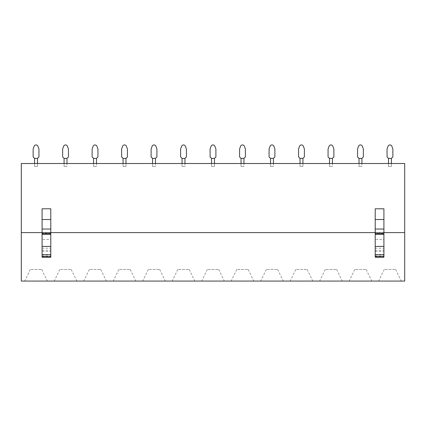 <?xml version="1.0" encoding="UTF-8"?>
<svg xmlns="http://www.w3.org/2000/svg" width="426" height="426" viewBox="0 0 426 426"><rect width="100%" height="100%" fill="white"/><g stroke="black" fill="none" stroke-linecap="round" stroke-linejoin="round"><path stroke-width="0.32" stroke-dasharray="2.13 1.6" d="M21.3 281.069L404.7 281.069L404.7 163.509L21.3 163.509L21.3 281.069M42.083 232.596L50.79 232.596M375.21 232.596L383.917 232.596M42.083 208.793L42.083 232.415L50.79 232.415L50.79 208.793M375.21 208.793L375.21 232.415L383.917 232.415L383.917 208.793M21.3 232.596L404.7 232.596M31.077 269.461L41.705 269.461L31.077 269.461M60.572 269.461L71.201 269.461L60.572 269.461M90.062 269.461L100.69 269.461L90.062 269.461M119.557 269.461L130.186 269.461L119.557 269.461M149.047 269.461L159.675 269.461L149.047 269.461M178.542 269.461L189.171 269.461L178.542 269.461M208.032 269.461L218.66 269.461L208.032 269.461M237.527 269.461L248.15 269.461L237.527 269.461M267.017 269.461L277.645 269.461L267.017 269.461M296.512 269.461L307.135 269.461L296.512 269.461M326.002 269.461L336.631 269.461L326.002 269.461M355.492 269.461L366.12 269.461L355.492 269.461M384.987 269.461L395.616 269.461L384.987 269.461M66.989 163.509L64.086 163.509L66.989 163.509L64.086 163.509L66.989 163.509L64.086 163.509L64.086 166.412L66.989 166.412L64.086 166.412L66.989 166.412L64.086 166.412L66.989 166.412L66.989 158.397L68.442 156.944L66.983 158.397L64.092 158.397L64.086 166.412L66.989 166.412L66.989 163.509L66.989 166.412L64.086 166.412L66.989 166.412L66.989 163.509L64.086 163.509L64.086 166.412L64.086 163.509L64.086 166.412L64.086 163.509L66.989 163.509L66.989 158.397L64.092 158.397L64.086 166.412L64.086 163.509L66.989 163.509L66.989 158.397L64.092 158.397L62.638 156.944L62.638 148.994L63.628 146.267A2.034 2.034 0 0 1 67.452 146.267L68.442 148.994L68.442 156.944L68.442 148.994L68.442 156.944L66.983 158.397L64.092 158.397L62.638 156.944L62.638 148.994L63.628 146.267A2.034 2.034 0 0 1 67.452 146.267L68.442 148.994L67.452 146.267A2.034 2.034 0 0 0 63.628 146.267M33.143 148.994L33.143 156.944L34.602 158.397L37.493 158.397L34.602 158.397L37.493 158.397L37.499 163.509L34.597 163.509L34.597 166.412L34.597 158.397L34.597 163.509L37.499 163.509L34.597 163.509L37.499 163.509L34.597 163.509L34.597 166.412L37.499 166.412L34.597 166.412L37.499 166.412L34.597 166.412L37.499 166.412L37.499 158.397L38.947 156.944L37.493 158.397L34.602 158.397L33.143 156.944L33.143 148.994L34.133 146.267A2.034 2.034 0 0 1 37.957 146.267L38.947 148.994L38.947 156.944L38.947 148.994L38.947 156.944L37.493 158.397L34.602 158.397L33.143 156.944L33.143 148.994L34.133 146.267A2.034 2.034 0 0 1 37.957 146.267L38.947 148.994L37.957 146.267A2.034 2.034 0 0 0 34.133 146.267M96.484 163.509L93.582 163.509L96.484 163.509L93.582 163.509L96.484 163.509L93.582 163.509L93.582 166.412L96.484 166.412L93.582 166.412L96.484 166.412L93.582 166.412L96.484 166.412L96.484 158.397L97.932 156.944L96.478 158.397L93.587 158.397L93.582 166.412L96.484 166.412L96.484 163.509L96.484 166.412L93.582 166.412L96.484 166.412L96.484 163.509L93.582 163.509L93.582 166.412L93.582 163.509L93.582 166.412L93.582 163.509L96.484 163.509L96.484 158.397L93.587 158.397L93.582 166.412L93.582 163.509L96.484 163.509L96.484 158.397L93.587 158.397L92.128 156.944L92.128 148.994L93.118 146.267A2.034 2.034 0 0 1 96.942 146.267L97.932 148.994L97.932 156.944L97.932 148.994L97.932 156.944L96.478 158.397L93.587 158.397L92.128 156.944L92.128 148.994L93.118 146.267A2.034 2.034 0 0 1 96.942 146.267L97.932 148.994L96.942 146.267A2.034 2.034 0 0 0 93.118 146.267M121.618 148.994L121.618 156.944L123.077 158.397L125.968 158.397L123.077 158.397L125.968 158.397L125.974 163.509L123.071 163.509L123.071 166.412L123.071 158.397L123.071 163.509L125.974 163.509L123.071 163.509L125.974 163.509L123.071 163.509L123.071 166.412L125.974 166.412L123.071 166.412L125.974 166.412L123.071 166.412L125.974 166.412L125.974 158.397L127.427 156.944L125.968 158.397L123.077 158.397L121.618 156.944L121.618 148.994L122.613 146.267A2.034 2.034 0 0 1 126.437 146.267L127.427 148.994L127.427 156.944L127.427 148.994L127.427 156.944L125.968 158.397L123.077 158.397L121.618 156.944L121.618 148.994L122.613 146.267A2.034 2.034 0 0 1 126.437 146.267L127.427 148.994L126.431 146.267A2.034 2.034 0 0 0 122.613 146.267M155.469 163.509L152.567 163.509L155.469 163.509L152.567 163.509L155.469 163.509L152.567 163.509L152.567 166.412L155.469 166.412L152.567 166.412L155.469 166.412L152.567 166.412L155.469 166.412L155.469 158.397L156.917 156.944L155.463 158.397L152.567 158.397L152.567 166.412L155.469 166.412L155.469 163.509L155.469 166.412L152.567 166.412L155.469 166.412L155.469 163.509L152.567 163.509L152.567 166.412L152.567 163.509L152.567 166.412L152.567 163.509L155.469 163.509L155.469 158.397L152.567 158.397L152.567 166.412L152.567 163.509L155.469 163.509L155.469 158.397L152.567 158.397L151.113 156.944L151.113 148.994L152.103 146.267A2.034 2.034 0 0 1 155.927 146.267L156.917 148.994L156.917 156.944L156.917 148.994L156.917 156.944L155.463 158.397L152.567 158.397L151.113 156.944L151.113 148.994L152.103 146.267A2.034 2.034 0 0 1 155.927 146.267L156.917 148.994L155.927 146.267A2.034 2.034 0 0 0 152.103 146.267M184.959 163.509L182.056 163.509L184.959 163.509L182.056 163.509L184.959 163.509L182.056 163.509L182.056 166.412L184.959 166.412L182.056 166.412L184.959 166.412L182.056 166.412L184.959 166.412L184.959 158.397L186.412 156.944L184.953 158.397L182.062 158.397L182.056 166.412L184.959 166.412L184.959 163.509L184.959 166.412L182.056 166.412L184.959 166.412L184.959 163.509L182.056 163.509L182.056 166.412L182.056 163.509L182.056 166.412L182.056 163.509L184.959 163.509L184.959 158.397L182.062 158.397L182.056 166.412L182.056 163.509L184.959 163.509L184.959 158.397L182.062 158.397L180.603 156.944L180.603 148.994L181.598 146.267A2.034 2.034 0 0 1 185.416 146.267L186.412 148.994L186.412 156.944L186.412 148.994L186.412 156.944L184.953 158.397L182.062 158.397L180.603 156.944L180.603 148.994L181.598 146.267A2.034 2.034 0 0 1 185.416 146.267L186.412 148.994L185.416 146.267A2.034 2.034 0 0 0 181.598 146.267M214.454 163.509L211.546 163.509L211.546 158.397L211.546 163.509L214.454 163.509L211.546 163.509L214.454 163.509L211.546 163.509L211.546 166.412L214.454 166.412L211.546 166.412L214.454 166.412L211.546 166.412L214.454 166.412L214.454 158.397L214.454 166.412L211.546 166.412L214.454 166.412L214.454 163.509L214.454 166.412L211.546 166.412L211.546 163.509L211.546 166.412L211.546 163.509L211.546 166.412L211.546 163.509L214.454 163.509L211.546 163.509L211.546 166.412L211.546 163.509L214.454 163.509L214.454 158.397M243.944 163.509L241.041 163.509L243.944 163.509L241.041 163.509L243.944 163.509L241.041 163.509L241.041 166.412L243.944 166.412L241.041 166.412L243.944 166.412L241.041 166.412L243.944 166.412L243.944 158.397L245.397 156.944L243.938 158.397L241.047 158.397L241.041 166.412L243.944 166.412L243.944 163.509L243.944 166.412L241.041 166.412L243.944 166.412L243.944 163.509L241.041 163.509L241.041 166.412L241.041 163.509L241.041 166.412L241.041 163.509L243.944 163.509L243.944 158.397L241.047 158.397L241.041 166.412L241.041 163.509L243.944 163.509L243.944 158.397L241.047 158.397L239.588 156.944L239.588 148.994L240.583 146.267A2.034 2.034 0 0 1 244.402 146.267L245.397 148.994L245.397 156.944L245.397 148.994L245.397 156.944L243.938 158.397L241.047 158.397L239.588 156.944L239.588 148.994L240.583 146.267A2.034 2.034 0 0 1 244.402 146.267L245.397 148.994L244.402 146.267A2.034 2.034 0 0 0 240.583 146.267M273.433 163.509L270.531 163.509L273.433 163.509L270.531 163.509L273.433 163.509L270.531 163.509L270.531 166.412L273.433 166.412L270.531 166.412L273.433 166.412L270.531 166.412L273.433 166.412L273.433 158.397L274.887 156.944L273.433 158.397L270.537 158.397L270.531 166.412L273.433 166.412L273.433 163.509L273.433 166.412L270.531 166.412L273.433 166.412L273.433 163.509L270.531 163.509L270.531 166.412L270.531 163.509L270.531 166.412L270.531 163.509L273.433 163.509L273.433 158.397L270.537 158.397L270.531 166.412L270.531 163.509L273.433 163.509L273.433 158.397L270.537 158.397L269.083 156.944L269.083 148.994L270.073 146.267A2.034 2.034 0 0 1 273.897 146.267L274.887 148.994L274.887 156.944L274.887 148.994L274.887 156.944L273.433 158.397L270.537 158.397L269.083 156.944L269.083 148.994L270.073 146.267A2.034 2.034 0 0 1 273.897 146.267L274.887 148.994L273.897 146.267A2.034 2.034 0 0 0 270.073 146.267M302.929 163.509L300.026 163.509L300.026 158.397L302.923 158.397L300.032 158.397L298.573 156.944L298.573 148.994L299.569 146.267A2.034 2.034 0 0 1 303.387 146.267L304.382 148.994L304.382 156.944L302.923 158.397L300.032 158.397L302.923 158.397L304.382 156.944L302.923 158.397L300.032 158.397L298.573 156.944L298.573 148.994L298.573 156.944L300.032 158.397L300.026 163.509L302.929 163.509L300.026 163.509L302.929 163.509L300.026 163.509L300.026 166.412L302.929 166.412L300.026 166.412L302.929 166.412L300.026 166.412L302.929 166.412L302.929 158.397L302.929 166.412L300.026 166.412L302.929 166.412L302.929 163.509L302.929 166.412L300.026 166.412L300.026 163.509L300.026 166.412L300.026 163.509L300.026 166.412L300.026 163.509L302.929 163.509L300.026 163.509L300.026 166.412L300.026 163.509L302.929 163.509L302.929 158.397M332.418 163.509L329.516 163.509L332.418 163.509L329.516 163.509L332.418 163.509L329.516 163.509L329.516 166.412L332.418 166.412L329.516 166.412L332.418 166.412L329.516 166.412L332.418 166.412L332.418 158.397L333.872 156.944L332.413 158.397L329.522 158.397L329.516 166.412L332.418 166.412L332.418 163.509L332.418 166.412L329.516 166.412L332.418 166.412L332.418 163.509L329.516 163.509L329.516 166.412L329.516 163.509L329.516 166.412L329.516 163.509L332.418 163.509L332.418 158.397L329.522 158.397L329.516 166.412L329.516 163.509L332.418 163.509L332.418 158.397L329.522 158.397L328.068 156.944L328.068 148.994L329.058 146.267A2.034 2.034 0 0 1 332.882 146.267L333.872 148.994L333.872 156.944L333.872 148.994L333.872 156.944L332.413 158.397L329.522 158.397L328.068 156.944L328.068 148.994L329.058 146.267A2.034 2.034 0 0 1 332.882 146.267L333.872 148.994L332.882 146.267A2.034 2.034 0 0 0 329.058 146.267M361.914 163.509L359.012 163.509L361.914 163.509L359.012 163.509L361.914 163.509L359.012 163.509L359.012 166.412L361.914 166.412L359.012 166.412L361.914 166.412L359.012 166.412L361.914 166.412L361.914 158.397L363.362 156.944L361.908 158.397L359.017 158.397L359.012 166.412L361.914 166.412L361.914 163.509L361.914 166.412L359.012 166.412L361.914 166.412L361.914 163.509L359.012 163.509L359.012 166.412L359.012 163.509L359.012 166.412L359.012 163.509L361.914 163.509L361.914 158.397L359.017 158.397L359.012 166.412L359.012 163.509L361.914 163.509L361.914 158.397L359.017 158.397L357.558 156.944L357.558 148.994L358.554 146.267A2.034 2.034 0 0 1 362.372 146.267L363.362 148.994L363.362 156.944L363.362 148.994L363.362 156.944L361.908 158.397L359.017 158.397L357.558 156.944L357.558 148.994L358.554 146.267A2.034 2.034 0 0 1 362.372 146.267L363.362 148.994L362.372 146.267A2.034 2.034 0 0 0 358.554 146.267M391.403 163.509L388.501 163.509L388.501 158.397L391.398 158.397L388.507 158.397L387.053 156.944L387.053 148.994L388.043 146.267A2.034 2.034 0 0 1 391.867 146.267L392.857 148.994L392.857 156.944L391.398 158.397L388.507 158.397L391.398 158.397L392.857 156.944L391.398 158.397L388.507 158.397L387.053 156.944L387.053 148.994L387.053 156.944L388.507 158.397L388.501 163.509L391.403 163.509L388.501 163.509L391.403 163.509L388.501 163.509L388.501 166.412L391.403 166.412L388.501 166.412L391.403 166.412L388.501 166.412L391.403 166.412L391.403 158.397L391.403 166.412L388.501 166.412L391.403 166.412L391.403 163.509L391.403 166.412L388.501 166.412L388.501 163.509L388.501 166.412L388.501 163.509L388.501 166.412L388.501 163.509L391.403 163.509L388.501 163.509L388.501 166.412L388.501 163.509L391.403 163.509L391.403 158.397M42.083 232.415L42.083 233.176L50.79 233.176L50.79 232.415L42.083 232.415L50.79 232.415M42.083 257.208L42.083 239.38L50.79 239.38L50.79 233.176M42.083 239.38L42.083 233.176M42.083 248.204L50.79 248.204L50.79 239.38M50.79 248.204L50.79 257.208M375.21 233.176L375.21 232.415L383.917 232.415L383.917 239.38L375.21 239.38L375.21 233.176L383.917 233.176M375.21 257.208L375.21 239.38M375.21 248.204L383.917 248.204L383.917 239.38M383.917 248.204L383.917 257.208M37.499 163.509L34.597 163.509L34.597 166.412L37.499 166.412L37.499 163.509L37.499 166.412L34.597 166.412L37.499 166.412L37.499 163.509L34.597 163.509L34.597 166.412L34.597 163.509L37.499 163.509L37.499 158.397M125.974 163.509L123.071 163.509L123.071 166.412L125.974 166.412L125.974 163.509L125.974 166.412L123.071 166.412L125.974 166.412L125.974 163.509L123.071 163.509L123.071 166.412L123.071 163.509L125.974 163.509L125.974 158.397M210.098 148.994L210.098 156.944L211.552 158.397L214.448 158.397L211.552 158.397L214.448 158.397L215.902 156.944L214.448 158.397L211.552 158.397L210.098 156.944L210.098 148.994L211.088 146.267A2.034 2.034 0 0 1 214.912 146.267L215.902 148.994L215.902 156.944L215.902 148.994L215.902 156.944L214.448 158.397L211.552 158.397L210.098 156.944L210.098 148.994L211.088 146.267A2.034 2.034 0 0 1 214.912 146.267L215.902 148.994L214.912 146.267A2.034 2.034 0 0 0 211.088 146.267M299.569 146.267A2.034 2.034 0 0 1 303.387 146.267L304.382 148.994L304.382 156.944L304.382 148.994L303.387 146.267A2.034 2.034 0 0 0 299.569 146.267L298.573 148.994M388.043 146.267A2.034 2.034 0 0 1 391.867 146.267L392.857 148.994L392.857 156.944L392.857 148.994L391.867 146.267A2.034 2.034 0 0 0 388.043 146.267L387.053 148.994M66.983 158.397L64.092 158.397L62.638 156.944L62.638 148.994M96.478 158.397L93.587 158.397L92.128 156.944L92.128 148.994M155.463 158.397L152.567 158.397L151.113 156.944L151.113 148.994M184.953 158.397L182.062 158.397L180.603 156.944L180.603 148.994M243.938 158.397L241.047 158.397L239.588 156.944L239.588 148.994M273.433 158.397L270.537 158.397L269.083 156.944L269.083 148.994M332.413 158.397L329.522 158.397L328.068 156.944L328.068 148.994M361.908 158.397L359.017 158.397L357.558 156.944L357.558 148.994M42.083 250.254L50.79 250.254M42.083 251.457L50.79 251.457M42.083 254.503L50.79 254.503M42.083 256.063L50.79 256.063M375.21 232.415L383.917 232.415M375.21 250.254L383.917 250.254M375.21 251.457L383.917 251.457M375.21 254.503L383.917 254.503M375.21 256.063L383.917 256.063M30.384 269.461L24.724 281.069M41.705 269.461L47.366 281.069M59.88 269.461L54.219 281.069M71.201 269.461L76.861 281.069M89.369 269.461L83.709 281.069M100.69 269.461L106.351 281.069M118.865 269.461L113.204 281.069M130.186 269.461L135.846 281.069M148.355 269.461L142.694 281.069M159.675 269.461L165.336 281.069M177.85 269.461L172.189 281.069M189.171 269.461L194.831 281.069M207.34 269.461L201.679 281.069M218.66 269.461L224.321 281.069M236.829 269.461L231.169 281.069M248.15 269.461L253.811 281.069M266.325 269.461L260.664 281.069M277.645 269.461L283.306 281.069M295.814 269.461L290.154 281.069M307.135 269.461L312.796 281.069M325.31 269.461L319.649 281.069M336.631 269.461L342.291 281.069M354.799 269.461L349.139 281.069M366.12 269.461L371.781 281.069M384.295 269.461L378.634 281.069M395.616 269.461L401.276 281.069"/><path stroke-width="0.64" d="M21.3 232.596L21.3 281.069L404.7 281.069L404.7 163.509L21.3 163.509L21.3 232.596L42.083 232.596M45.981 281.069L24.724 281.069L45.981 281.069M55.604 281.069L76.861 281.069L55.604 281.069M85.094 281.069L106.351 281.069L85.094 281.069M114.589 281.069L135.846 281.069L114.589 281.069M144.079 281.069L165.336 281.069L144.079 281.069M173.574 281.069L194.831 281.069L173.574 281.069M203.064 281.069L224.321 281.069L203.064 281.069M232.559 281.069L253.811 281.069L232.559 281.069M262.049 281.069L283.306 281.069L262.049 281.069M291.544 281.069L312.796 281.069L291.544 281.069M321.034 281.069L342.291 281.069L321.034 281.069M350.529 281.069L371.781 281.069L350.529 281.069M380.019 281.069L401.276 281.069L380.019 281.069M50.79 232.596L375.21 232.596M383.917 232.596L404.7 232.596M42.083 219.523L42.083 208.793L50.79 208.793L50.79 219.523L42.083 219.523L42.083 257.208L50.79 257.208L50.79 246.414L42.083 246.414M375.21 219.523L375.21 208.793L383.917 208.793L383.917 219.523L375.21 219.523L375.21 257.208L383.917 257.208L383.917 246.414L375.21 246.414M42.083 229.044L50.79 229.044L50.79 246.414M50.79 229.044L50.79 219.523M375.21 229.044L383.917 229.044L383.917 246.414M383.917 229.044L383.917 219.523M33.143 148.994L34.133 146.267A2.034 2.034 0 0 1 37.957 146.267L38.947 148.994L38.947 156.944L37.493 158.397L34.602 158.397L33.143 156.944L33.143 148.994L34.133 146.267M34.597 163.509L34.597 158.397L34.597 163.509M62.638 148.994L63.628 146.267A2.034 2.034 0 0 1 67.452 146.267L68.442 148.994L68.442 156.944L66.983 158.397L64.092 158.397L64.086 163.509L64.086 158.397L62.638 156.944L62.638 148.994L63.628 146.267M92.128 148.994L93.118 146.267A2.034 2.034 0 0 1 96.942 146.267L97.932 148.994L97.932 156.944L96.478 158.397L93.587 158.397L93.582 163.509L93.582 158.397L92.128 156.944L92.128 148.994L93.118 146.267M121.618 148.994L122.613 146.267A2.034 2.034 0 0 1 126.437 146.267L127.427 148.994L127.427 156.944L125.968 158.397L123.077 158.397L121.618 156.944L121.618 148.994L122.613 146.267M123.071 163.509L123.071 158.397L123.071 163.509M151.113 148.994L152.103 146.267A2.034 2.034 0 0 1 155.927 146.267L156.917 148.994L156.917 156.944L155.463 158.397L152.567 158.397L152.567 163.509L152.567 158.397L151.113 156.944L151.113 148.994L152.103 146.267M180.603 148.994L181.598 146.267A2.034 2.034 0 0 1 185.416 146.267L186.412 148.994L186.412 156.944L184.953 158.397L182.062 158.397L182.056 163.509L182.056 158.397L180.603 156.944L180.603 148.994L181.598 146.267M210.098 148.994L211.088 146.267A2.034 2.034 0 0 1 214.912 146.267L215.902 148.994L215.902 156.944L214.448 158.397L211.552 158.397L210.098 156.944L210.098 148.994L211.088 146.267M211.546 163.509L211.546 158.397L211.546 163.509M239.588 148.994L240.583 146.267A2.034 2.034 0 0 1 244.402 146.267L245.397 148.994L245.397 156.944L243.938 158.397L241.047 158.397L241.041 163.509L241.041 158.397L239.588 156.944L239.588 148.994L240.583 146.267M269.083 148.994L270.073 146.267A2.034 2.034 0 0 1 273.897 146.267L274.887 148.994L274.887 156.944L273.433 158.397L270.537 158.397L270.531 163.509L270.531 158.397L269.083 156.944L269.083 148.994L270.073 146.267M298.573 148.994L299.569 146.267A2.034 2.034 0 0 1 303.387 146.267L304.382 148.994L304.382 156.944L302.923 158.397L300.032 158.397L300.026 163.509L300.026 158.397L298.573 156.944L298.573 148.994L299.569 146.267M328.068 148.994L329.058 146.267A2.034 2.034 0 0 1 332.882 146.267L333.872 148.994L333.872 156.944L332.413 158.397L329.522 158.397L329.516 163.509L329.516 158.397L328.068 156.944L328.068 148.994L329.058 146.267M357.558 148.994L358.554 146.267A2.034 2.034 0 0 1 362.372 146.267L363.362 148.994L363.362 156.944L361.908 158.397L359.017 158.397L359.012 163.509L359.012 158.397L357.558 156.944L357.558 148.994L358.554 146.267M387.053 148.994L388.043 146.267A2.034 2.034 0 0 1 391.867 146.267L392.857 148.994L392.857 156.944L391.398 158.397L388.507 158.397L388.501 163.509L388.501 158.397L387.053 156.944L387.053 148.994L388.043 146.267M37.499 163.509L37.499 158.397M66.989 163.509L66.989 158.397M96.484 163.509L96.484 158.397M125.974 163.509L125.974 158.397M155.469 163.509L155.469 158.397M184.959 163.509L184.959 158.397M214.454 163.509L214.454 158.397M243.944 163.509L243.944 158.397M273.433 163.509L273.433 158.397M302.929 163.509L302.929 158.397M332.418 163.509L332.418 158.397M361.914 163.509L361.914 158.397M391.403 163.509L391.403 158.397M50.79 254.817L42.083 254.817M42.083 234.327L50.79 234.327M42.083 233.544L50.79 233.544M42.083 256.697L50.79 256.697M383.917 254.817L375.21 254.817M375.21 234.327L383.917 234.327M375.21 233.544L383.917 233.544M375.21 256.697L383.917 256.697"/></g></svg>
